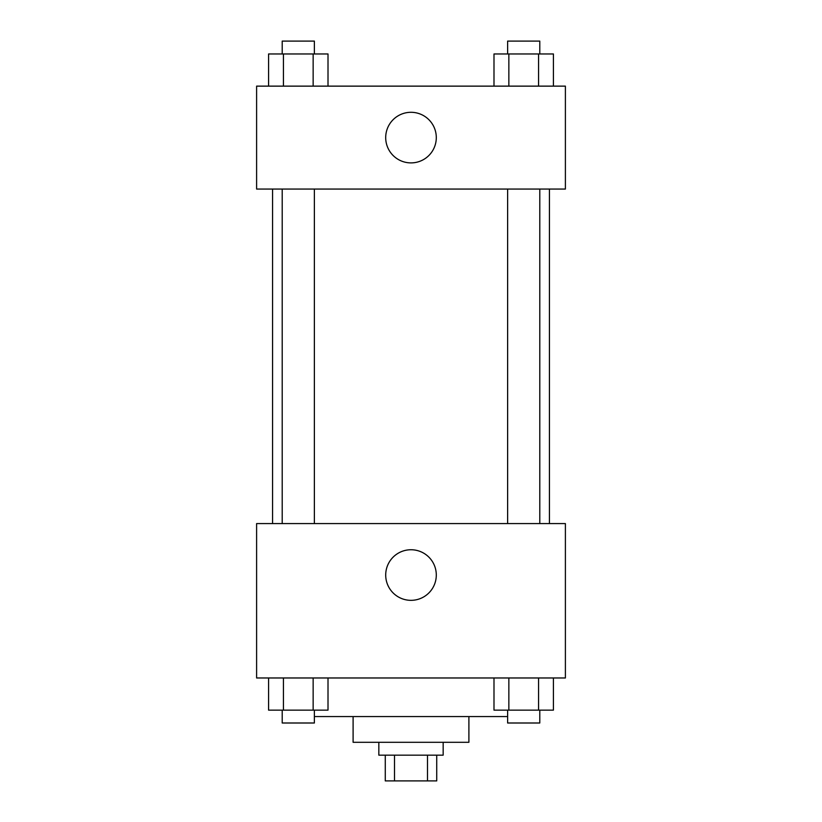 <?xml version="1.0" encoding="UTF-8"?>
<svg xmlns="http://www.w3.org/2000/svg" width="822" height="822" viewBox="0 0 822 822"><rect width="100%" height="100%" fill="white"/><g stroke="black" fill="none" stroke-linecap="round" stroke-linejoin="round"><path stroke-width="1.23" d="M427.502 755.171L427.502 780.9L385.271 780.9L385.271 755.171M427.502 780.9L436.729 780.9L436.729 755.171M443.161 742.297L443.161 755.171L378.839 755.171L378.839 742.297M394.498 755.171L394.498 780.9M468.9 716.568L468.9 742.297L353.1 742.297L353.1 716.568M507.626 716.568L314.374 716.568M565.392 677.975L256.608 677.975L256.608 523.583L565.392 523.583L565.392 677.975M411 600.337A25.297 25.297 0 0 1 389.094 562.392A25.297 25.297 0 0 1 432.906 562.392A25.297 25.297 0 0 1 411 600.337M549.435 189.06L549.435 523.583M507.626 523.583L507.626 189.06M314.374 189.06L314.374 523.583M565.392 189.06L256.608 189.06L256.608 86.135L565.392 86.135L565.392 189.06M436.297 137.593A25.297 25.297 0 0 1 398.351 159.509A25.297 25.297 0 0 1 398.351 115.686A25.297 25.297 0 0 1 436.297 137.593M553.422 86.135L553.422 53.964L493.991 53.964L493.991 86.135M538.564 53.964L538.564 86.135M508.849 53.964L508.849 86.135M507.626 53.964L507.626 41.1L539.787 41.1L539.787 53.964M328.009 86.135L328.009 53.964L268.578 53.964L268.578 86.135M313.151 53.964L313.151 86.135M283.436 53.964L283.436 86.135M282.213 53.964L282.213 41.1L314.374 41.1L314.374 53.964M553.422 677.975L553.422 710.136L493.991 710.136L493.991 677.975M538.564 677.975L538.564 710.136M508.849 677.975L508.849 710.136M539.787 710.136L539.787 723L507.626 723L507.626 710.136M328.009 677.975L328.009 710.136L268.578 710.136L268.578 677.975M313.151 677.975L313.151 710.136M283.436 677.975L283.436 710.136M314.374 710.136L314.374 723L282.213 723L282.213 710.136M272.565 189.06L272.565 523.583M539.787 523.583L539.787 189.06M282.213 189.06L282.213 523.583"/></g></svg>
